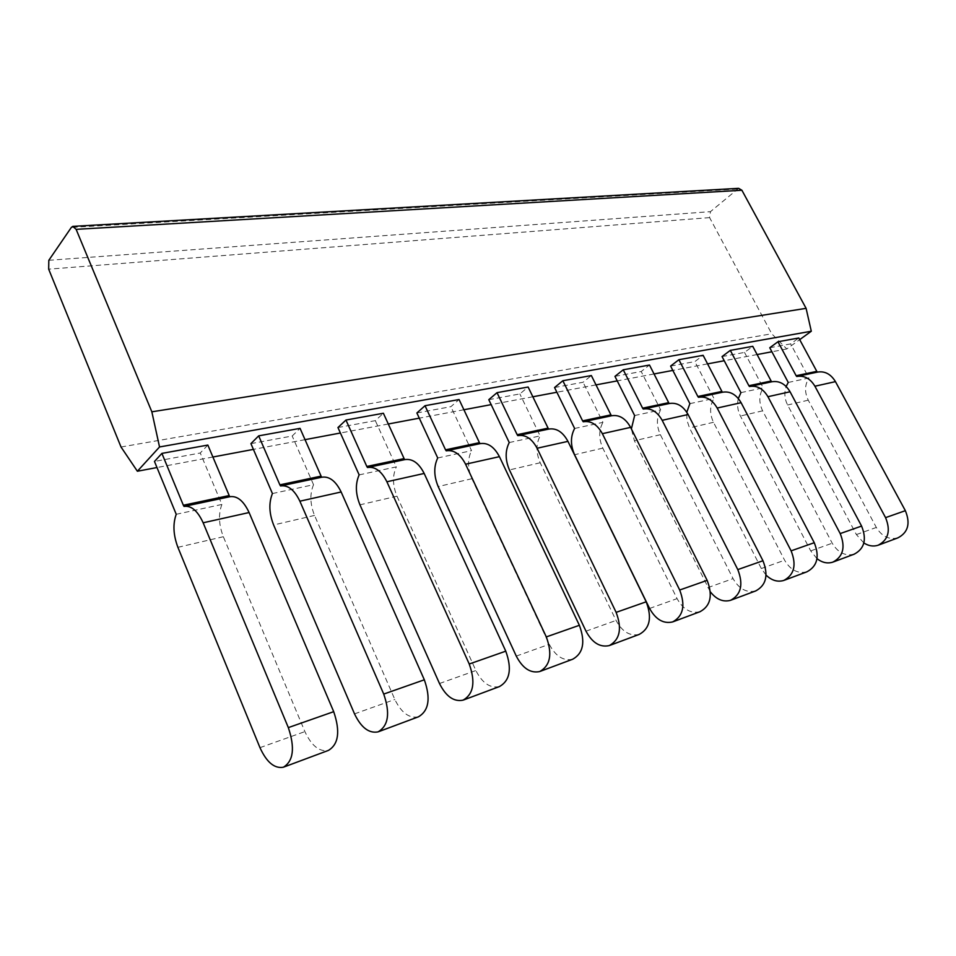<?xml version="1.0" encoding="UTF-8"?>
<svg xmlns="http://www.w3.org/2000/svg" width="956" height="956" viewBox="0 0 956 956"><rect width="100%" height="100%" fill="white"/><g stroke="black" fill="none" stroke-linecap="round" stroke-linejoin="round"><path stroke-width="0.72" stroke-dasharray="4.78 3.58" d="M738.63 188.332L710.475 211.646L709.603 217.609L771.731 333.775L786.8 348.964L799.694 339.643M786.8 348.964L771.898 351.772M757.104 354.557L724.242 360.735M707.571 363.877L672.833 370.414M654.035 373.963L617.229 380.894M595.994 384.886L556.882 392.247M532.851 396.776L491.145 404.627M463.899 409.754L419.29 418.154M388.303 423.998L340.408 433.008M305.036 439.664L253.412 449.392M212.901 457.016L156.975 467.544M769.759 347.757L790.624 343.897L798.798 337.982M722.055 356.576L744.509 352.417L752.742 346.323M670.61 366.076L694.845 361.595L703.126 355.321M614.959 376.365L641.201 371.514L649.494 365.037M554.564 387.527L583.064 382.257L591.358 375.565M488.791 399.68L519.861 393.932L528.118 387.025M416.888 412.968L450.885 406.682L459.083 399.536M337.958 427.547L375.326 420.64L383.392 413.255M250.926 443.632L292.189 436.008L300.053 428.36M207.846 445.066L200.258 453.001L154.478 461.461M121.018 447.002L771.731 333.775M788.246 382.448L808.943 377.99L790.624 343.897M740.936 392.641L763.211 387.837L744.509 352.417M689.885 403.635L713.941 398.449L694.845 361.595M634.629 415.537L660.68 409.921L641.201 371.514M574.628 428.467L602.949 422.361L583.064 382.257M509.237 442.544L540.128 435.9L519.861 393.932M437.717 457.96L471.547 450.67L450.885 406.682M359.145 474.881L396.346 466.875L375.326 420.64M272.424 493.559L313.544 484.704L292.189 436.008M176.227 514.292L221.9 504.445L200.258 453.001M817.404 372.111L796.623 376.521M897.923 537.846C889.128 539.997 881.934 536.531 876.329 527.449L808.25 400.182C804.45 392.223 804.677 384.826 808.943 377.99M863.877 542.972L856.385 534.583L787.601 404.997C784.529 398.843 784.051 392.665 786.155 386.475M771.743 381.791L749.373 386.535M854.174 554.181C845.259 556.32 837.946 552.664 832.222 543.211L762.625 410.829C758.741 402.56 758.945 394.9 763.211 387.837M817.01 558.674L810.712 550.895L740.41 416.015C737.566 410.303 736.873 404.46 738.319 398.509M722.521 392.223L698.358 397.361M806.9 571.819C797.89 573.959 790.457 570.087 784.613 560.216L713.487 422.301C709.507 413.709 709.663 405.75 713.941 398.449M766.079 575.13L761.335 568.533L689.491 427.906L686.946 420.222L686.79 412.227M669.164 403.54L643.125 409.072M755.694 590.939C746.576 593.055 739.036 588.956 733.061 578.631L660.381 434.693C656.318 425.743 656.425 417.485 660.68 409.921M710.344 591.836L634.402 440.764L631.378 428.909M611.577 415.764L583.112 421.799M700.007 611.721C690.818 613.812 683.17 609.45 677.075 598.635L602.818 448.137C598.671 438.78 598.707 430.188 602.949 422.361M548.732 429.089L517.686 435.673M639.241 634.402C629.992 636.445 622.272 631.797 616.046 620.444L540.224 462.752C535.981 452.965 535.946 444.014 540.128 435.9M479.948 443.668L446.082 450.862M572.668 659.246C563.407 661.229 555.603 656.246 549.27 644.296L471.882 478.705C467.556 468.452 467.436 459.107 471.547 450.67M404.77 459.621L367.367 467.556M499.414 686.587C490.165 688.487 482.326 683.134 475.873 670.526L396.991 496.188C392.569 485.409 392.354 475.634 396.346 466.875M321.778 477.223L280.419 485.995M418.417 716.821C409.252 718.613 401.389 712.829 394.84 699.469L314.536 515.427C310.043 504.087 309.708 493.846 313.544 484.704M229.87 496.714L183.911 506.465M221.9 504.445C218.279 513.981 218.757 524.736 223.346 536.722L304.892 731.603C311.536 745.788 319.376 752.061 328.386 750.424M737.004 189.073L71.342 227.42M48.816 260.307L710.475 211.646M709.603 217.609L48.672 269.162M808.25 400.182L787.601 404.997M762.625 410.829L740.41 416.015M713.487 422.301L689.491 427.906M660.381 434.693L634.402 440.764M602.818 448.137L574.592 454.721M540.224 462.752L509.44 469.934M471.882 478.705L438.183 486.568M396.991 496.188L359.946 504.828M314.536 515.427L273.619 524.975M223.346 536.722L177.9 547.322M856.385 534.583L876.329 527.449M810.712 550.895L832.222 543.211M761.335 568.533L784.613 560.216M707.81 587.653L733.061 578.631M649.578 608.458L677.075 598.635M585.992 631.175L616.046 620.444M516.276 656.091L549.27 644.296M439.485 683.516L475.873 670.526M354.521 713.881L394.84 699.469M259.972 747.664L304.892 731.603M878.146 545.231L878.791 544.992M832.819 562.152L833.477 561.901M783.789 580.447L784.458 580.208M730.575 600.308L731.244 600.057M672.63 621.938L673.311 621.687M609.283 645.587L609.964 645.336M517.817 435.637L518.415 435.518M539.746 671.542L540.427 671.279M463.062 700.162L463.744 699.912M378.074 731.878L378.743 731.627M283.358 767.226L284.004 766.987"/><path stroke-width="1.43" d="M151.849 411.809L76.133 229.356L741.892 190.244L806.099 308.346L151.849 411.809L159.532 446.966L137.377 471.236L121.018 447.002L48.672 269.162L48.816 260.307L71.342 227.42L72.811 226.369L76.133 229.356M741.892 190.244L738.63 188.332L73.158 226.345M806.099 308.346L811.297 331.242L159.532 446.966M799.694 339.643L811.297 331.242M771.898 351.772L757.104 354.557M724.242 360.735L707.571 363.877M672.833 370.414L654.035 373.963M617.229 380.894L595.994 384.886M556.882 392.247L532.851 396.776M491.145 404.627L463.899 409.754M419.29 418.154L388.303 423.998M340.408 433.008L305.036 439.664M253.412 449.392L212.901 457.016M156.975 467.544L137.377 471.236M786.155 386.475L788.246 382.448L769.759 347.757L777.957 341.758L796.145 375.732L816.794 371.358L798.798 337.982L777.957 341.758M738.319 398.509L740.936 392.641L722.055 356.576L730.312 350.386L748.883 385.722L771.134 381.014L752.742 346.323L730.312 350.386M686.79 412.227L689.885 403.635L670.61 366.076L678.903 359.707L697.856 396.501L721.9 391.422L703.126 355.321L678.903 359.707M631.378 428.909L634.629 415.537L614.959 376.365L623.252 369.793L642.611 408.176L668.662 402.667L649.494 365.037L623.252 369.793M582.598 420.867L583.244 421.763C590.928 420.532 597.297 424.5 602.364 433.677L679.692 590.019C685.595 605.507 683.241 616.142 672.63 621.938C663.416 624.005 655.732 619.512 649.578 608.458L574.592 454.721C570.397 445.173 570.409 436.426 574.628 428.467L554.564 387.527L562.845 380.739L582.598 420.867L610.932 414.868L591.358 375.565L562.845 380.739M517.16 434.693L517.817 435.637C525.513 434.418 531.93 438.625 537.093 448.245L616.13 612.366C622.201 628.618 619.918 639.695 609.283 645.587C600.021 647.606 592.266 642.802 585.992 631.175L509.44 469.934C505.15 459.944 505.091 450.814 509.237 442.544L488.791 399.68L497.024 392.665L517.16 434.693L548.087 428.157L528.118 387.025L497.024 392.665M445.544 449.834L446.213 450.826C453.873 449.631 460.338 454.088 465.584 464.21L546.306 636.911C552.544 654.024 550.357 665.555 539.746 671.542C530.484 673.49 522.657 668.34 516.276 656.091L438.183 486.568C433.821 476.076 433.654 466.54 437.717 457.96L416.888 412.968L425.026 405.714L445.544 449.834L479.422 442.664L459.083 399.536L425.026 405.714M366.817 466.468L367.486 467.52C375.087 466.361 381.552 471.117 386.893 481.776L469.229 664.014C475.646 682.058 473.59 694.104 463.062 700.162C453.849 702.015 445.986 696.47 439.485 683.516L359.946 504.828C355.489 493.798 355.214 483.82 359.145 474.881L337.958 427.547L345.953 420.043L366.817 466.468L404.101 458.593L383.392 413.255L345.953 420.043M279.869 484.847L280.55 485.959C288.019 484.847 294.46 489.926 299.873 501.195L383.726 694.08C390.323 713.176 388.435 725.771 378.074 731.878C368.968 733.599 361.117 727.6 354.521 713.881L273.619 524.975C269.078 513.348 268.684 502.88 272.424 493.559L250.926 443.632L258.682 435.852L279.869 484.847L321.096 476.136L300.053 428.36L258.682 435.852M207.846 445.066L161.899 453.395L183.349 505.246L229.189 495.555L207.846 445.066M183.349 505.246L184.03 506.429C191.308 505.389 197.677 510.839 203.15 522.789L288.33 727.612C295.105 747.891 293.444 761.096 283.358 767.226C274.444 768.791 266.64 762.267 259.972 747.664L177.9 547.322C173.287 535.025 172.725 524.008 176.227 514.292L154.478 461.461L161.899 453.395M816.794 371.358L817.272 372.135M796.145 375.732L796.754 376.485C804.199 375.242 810.258 378.492 814.918 386.224L835.448 381.635C830.824 374.047 824.813 370.868 817.404 372.111L797.316 376.365M835.448 381.635L905.356 510.683C910.59 523.458 908.116 532.516 897.923 537.846L878.791 544.992M814.918 386.224L885.567 517.638C890.861 530.652 888.387 539.853 878.146 545.231C873.366 546.748 868.61 545.995 863.877 542.972M771.134 381.014L771.612 381.814M748.883 385.722L749.492 386.511C757.021 385.268 763.163 388.662 767.931 396.704L790.062 391.769C785.342 383.87 779.236 380.548 771.743 381.791L750.078 386.391M790.062 391.769L861.583 526.075C866.949 539.375 864.487 548.744 854.174 554.181L833.477 561.901M767.931 396.704L840.205 533.579C845.642 547.143 843.18 556.667 832.819 562.152C827.442 563.813 822.172 562.654 817.01 558.674M721.9 391.422L722.389 392.259M697.856 396.501L698.489 397.326C706.078 396.083 712.304 399.656 717.179 408.045L741.103 402.703C736.275 394.47 730.085 390.98 722.521 392.223L699.063 397.206M741.103 402.703L814.261 542.709C819.782 556.571 817.332 566.275 806.9 571.819L784.458 580.208M717.179 408.045L791.114 550.847C796.695 564.996 794.257 574.855 783.789 580.447C777.587 582.264 771.695 580.495 766.079 575.13M668.662 402.667L669.164 403.54M642.611 408.176L643.257 409.037C650.905 407.794 657.202 411.558 662.173 420.317L688.117 414.534C683.193 405.942 676.932 402.273 669.308 403.516L643.842 408.917M688.117 414.534L762.96 560.742C768.624 575.225 766.21 585.287 755.694 590.939L731.244 600.057M662.173 420.317L737.793 569.597C743.541 584.379 741.127 594.62 730.575 600.308C723.13 602.304 716.391 599.472 710.344 591.836M610.932 414.868L611.434 415.788M602.364 433.677L630.602 427.368C625.582 418.393 619.237 414.522 611.577 415.764L583.829 421.644M630.602 427.368L707.141 580.364C712.973 595.516 710.595 605.973 700.007 611.721L673.311 621.687M548.087 428.157L548.601 429.113M537.093 448.245L567.948 441.361C562.821 431.945 556.428 427.858 548.732 429.089L518.415 435.518M567.948 441.361L646.196 601.802C652.183 617.684 649.865 628.558 639.241 634.402L609.964 645.336M479.422 442.664L479.948 443.668M465.584 464.21L499.426 456.657C494.204 446.775 487.763 442.437 480.091 443.644L446.799 450.706M499.426 456.657L579.372 625.296C585.526 641.99 583.291 653.307 572.668 659.246L540.427 671.279M404.101 458.593L404.639 459.645M386.893 481.776L424.177 473.447C418.871 463.051 412.406 458.438 404.77 459.621L368.072 467.4M424.177 473.447L505.772 651.167C512.105 668.758 509.99 680.576 499.414 686.587L463.744 699.912M321.096 476.136L321.646 477.247M299.873 501.195L341.149 491.982C335.771 480.999 329.318 476.088 321.778 477.223L281.124 485.839M341.149 491.982L424.333 679.8C430.833 698.394 428.874 710.738 418.417 716.821L378.743 731.627M229.739 496.738L229.189 495.555M284.004 766.987L328.386 750.424C338.615 744.306 340.384 731.376 333.704 711.67L249.098 512.535C243.649 500.908 237.243 495.638 229.87 496.714L184.58 506.31M905.356 510.683L885.567 517.638M861.583 526.075L840.205 533.579M814.261 542.709L791.114 550.847M762.96 560.742L737.793 569.597M707.141 580.364L679.692 590.019M646.196 601.802L616.13 612.366M579.372 625.296L546.306 636.911M505.772 651.167L469.229 664.014M424.333 679.8L383.726 694.08M203.15 522.789L249.098 512.535M333.704 711.67L288.33 727.612"/></g></svg>
